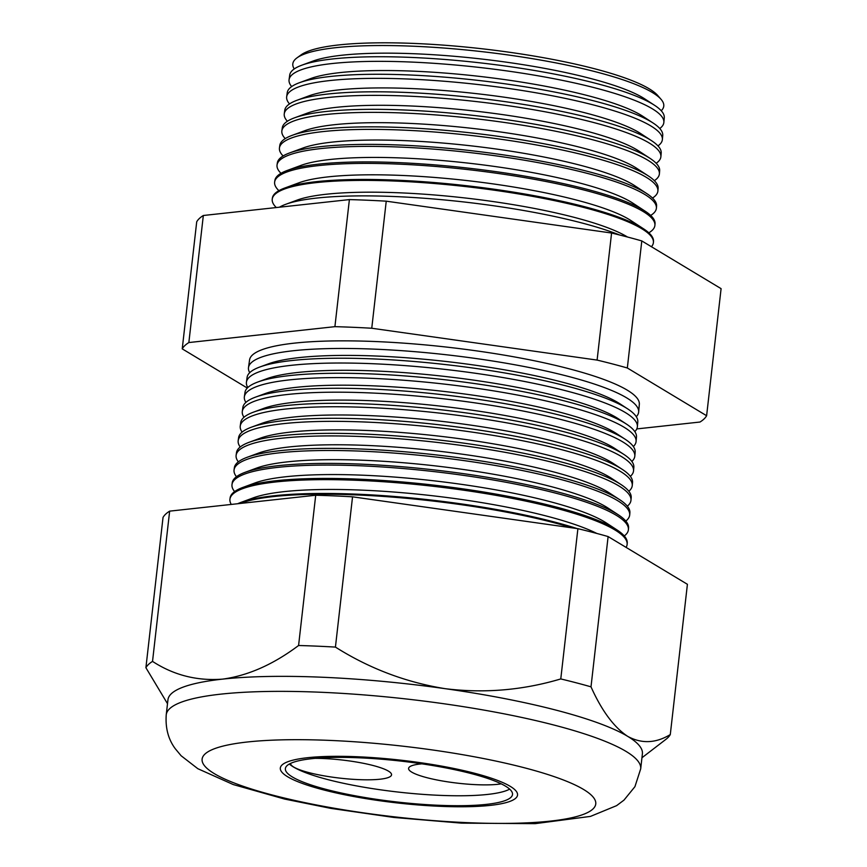 <?xml version="1.0" encoding="UTF-8"?>
<svg xmlns="http://www.w3.org/2000/svg" width="867" height="867" viewBox="0 0 867 867"><rect width="100%" height="100%" fill="white"/><g stroke="black" fill="none" stroke-linecap="round" stroke-linejoin="round"><path stroke-width="1.3" d="M421.882 763.838A50.795 9.125 -173.5 0 0 408.595 768.4A50.795 9.125 -173.5 0 0 411.717 772.118A50.795 9.125 -173.5 0 0 453.333 782.641A50.795 9.125 -173.5 0 0 501.245 783.844M290.586 763.404A50.795 9.125 -173.5 0 0 293.718 767.046A50.795 9.125 -173.5 0 0 349.455 779.054A50.795 9.125 -173.5 0 0 391.548 774.827A50.795 9.125 -173.5 0 0 388.416 771.11A50.795 9.125 -173.5 0 0 315.35 758.343M292.396 776.973A114.303 20.526 -173.5 0 0 417.807 804.002A114.303 20.526 -173.5 0 0 512.505 794.486A114.303 20.526 -173.5 0 0 505.472 786.12A114.303 20.526 -173.5 0 0 380.071 759.091A114.303 20.526 -173.5 0 0 285.373 768.606A114.303 20.526 -173.5 0 0 292.396 776.973M289.35 764.033A114.303 20.526 -173.5 0 0 293.534 767.035A114.303 20.526 -173.5 0 0 405.052 792.806A114.303 20.526 -173.5 0 0 509.655 789.133M510.208 786.326A119.375 21.447 -173.5 0 0 379.237 758.094A119.375 21.447 -173.5 0 0 280.323 768.032A119.375 21.447 -173.5 0 0 287.66 776.767A119.375 21.447 -173.5 0 0 418.642 804.999A119.375 21.447 -173.5 0 0 517.545 795.061A119.375 21.447 -173.5 0 0 510.208 786.326A119.375 21.447 6.5 0 1 517.545 795.061A119.375 21.447 6.5 0 1 418.642 804.999A119.375 21.447 6.5 0 1 287.66 776.767A119.375 21.447 6.5 0 1 280.323 768.032A119.375 21.447 6.5 0 1 379.237 758.094A119.375 21.447 6.5 0 1 510.208 786.326M279.434 207.213A188.854 33.921 6.5 0 1 285.698 204.319A188.854 33.921 6.5 0 1 442.322 199.757A188.854 33.921 6.5 0 1 619.721 235.022M289.069 79.699L289.719 75.071A188.486 33.856 6.5 0 1 301.9 65.166L312.998 61.08A177.269 31.841 6.5 0 1 478.476 58.674A177.269 31.841 6.5 0 1 642.891 97.722A177.269 31.841 6.5 0 1 644.745 98.881L654.639 105.351A188.486 33.856 6.5 0 1 664.274 117.749L663.862 122.399A188.616 33.878 -173.5 0 0 652.255 108.754A188.616 33.878 -173.5 0 0 445.757 64.191A188.616 33.878 -173.5 0 0 289.069 79.699A188.616 33.878 -173.5 0 0 291.68 86.57M661.239 110.748A186.676 33.531 -173.5 0 0 661.044 99.315A186.676 33.531 -173.5 0 0 652.298 92.466A186.676 33.531 -173.5 0 0 465.308 49.896A186.676 33.531 -173.5 0 0 297.013 57.84A186.676 33.531 -173.5 0 0 294.249 68.937M301.9 65.166A188.486 33.856 6.5 0 1 477.847 62.597A188.486 33.856 6.5 0 1 652.667 104.116A188.486 33.856 6.5 0 1 654.639 105.351M286.674 96.746L287.248 92.65A188.963 33.943 6.5 0 1 299.451 82.712L311.015 78.464A177.269 31.841 6.5 0 1 476.492 76.047A177.269 31.841 6.5 0 1 640.908 115.094A177.269 31.841 6.5 0 1 642.761 116.254L653.079 123.006A188.963 33.943 6.5 0 1 662.735 135.425L662.377 139.554A189.071 33.965 -173.5 0 0 650.738 125.878A189.071 33.965 -173.5 0 0 443.741 81.205A189.071 33.965 -173.5 0 0 286.674 96.746A189.071 33.965 -173.5 0 0 289.524 103.921M299.451 82.712A188.963 33.943 6.5 0 1 475.842 80.143A188.963 33.943 6.5 0 1 651.095 121.77A188.963 33.943 6.5 0 1 653.079 123.006M284.268 113.794L284.766 110.217A189.429 34.03 6.5 0 1 297.002 100.269L309.031 95.836A177.269 31.841 6.5 0 1 474.509 93.43A177.269 31.841 6.5 0 1 638.936 132.478A177.269 31.841 6.5 0 1 640.789 133.637L651.507 140.66A189.429 34.03 6.5 0 1 661.196 153.112L660.882 156.71A189.526 34.041 -173.5 0 0 649.21 143.001A189.526 34.041 -173.5 0 0 441.715 98.22A189.526 34.041 -173.5 0 0 284.268 113.794A189.526 34.041 -173.5 0 0 287.378 121.261M297.002 100.269A189.429 34.03 6.5 0 1 473.826 97.689A189.429 34.03 6.5 0 1 649.535 139.414A189.429 34.03 6.5 0 1 651.507 140.66M281.862 130.852L282.295 127.796A189.906 34.106 6.5 0 1 294.552 117.814L307.059 113.219A177.269 31.841 6.5 0 1 472.526 110.803A177.269 31.841 6.5 0 1 636.952 149.85A177.269 31.841 6.5 0 1 638.806 151.01L649.947 158.303A189.906 34.106 6.5 0 1 659.657 170.788L659.386 173.866A189.981 34.127 -173.5 0 0 647.692 160.124A189.981 34.127 -173.5 0 0 439.688 115.235A189.981 34.127 -173.5 0 0 281.862 130.852A189.981 34.127 -173.5 0 0 285.243 138.612M294.552 117.814A189.906 34.106 6.5 0 1 471.821 115.235A189.906 34.106 6.5 0 1 647.963 157.057A189.906 34.106 6.5 0 1 649.947 158.303M279.456 147.899L279.813 145.374A190.372 34.192 6.5 0 1 292.114 135.36L305.076 130.592A177.269 31.841 6.5 0 1 470.553 128.186A177.269 31.841 6.5 0 1 634.969 167.233A177.269 31.841 6.5 0 1 636.822 168.393L648.386 175.958A190.372 34.192 6.5 0 1 658.118 188.475L657.89 191.022A190.447 34.203 -173.5 0 0 646.164 177.247A190.447 34.203 -173.5 0 0 437.672 132.25A190.447 34.203 -173.5 0 0 279.456 147.899A190.447 34.203 -173.5 0 0 283.119 155.962M292.114 135.36A190.372 34.192 6.5 0 1 469.816 132.77A190.372 34.192 6.5 0 1 646.392 174.711A190.372 34.192 6.5 0 1 648.386 175.958M277.05 164.947L277.332 162.953A190.848 34.279 6.5 0 1 289.665 152.917L303.092 147.975A177.269 31.841 6.5 0 1 468.57 145.558A177.269 31.841 6.5 0 1 632.997 184.606A177.269 31.841 6.5 0 1 634.85 185.776L646.825 193.612A190.848 34.279 6.5 0 1 656.579 206.162L656.395 208.178A190.903 34.29 -173.5 0 0 644.647 194.371A190.903 34.29 -173.5 0 0 435.646 149.265A190.903 34.29 -173.5 0 0 277.05 164.947A190.903 34.29 -173.5 0 0 280.995 173.313M289.665 152.917A190.848 34.279 6.5 0 1 467.812 150.316A190.848 34.279 6.5 0 1 644.831 192.355A190.848 34.279 6.5 0 1 646.825 193.612M274.644 182.005L274.861 180.52A191.325 34.366 6.5 0 1 287.215 170.463L301.109 165.348A177.269 31.841 6.5 0 1 466.587 162.942A177.269 31.841 6.5 0 1 631.013 201.989A177.269 31.841 6.5 0 1 632.867 203.149L645.254 211.255A191.325 34.366 6.5 0 1 655.04 223.838L654.91 225.333A191.358 34.377 -173.5 0 0 643.13 211.494A191.358 34.377 -173.5 0 0 433.619 166.28A191.358 34.377 -173.5 0 0 274.644 182.005A191.358 34.377 -173.5 0 0 278.892 190.664M287.215 170.463A191.325 34.366 6.5 0 1 465.807 167.862A191.325 34.366 6.5 0 1 643.26 210.009A191.325 34.366 6.5 0 1 645.254 211.255M272.249 199.052L272.379 198.099A191.791 34.452 6.5 0 1 284.766 188.02L299.137 182.731A177.269 31.841 6.5 0 1 464.614 180.314A177.269 31.841 6.5 0 1 629.03 219.362A177.269 31.841 6.5 0 1 630.883 220.532L643.693 228.91A191.791 34.452 6.5 0 1 653.501 241.525L653.415 242.489A191.824 34.452 -173.5 0 0 641.602 228.617A191.824 34.452 -173.5 0 0 431.603 183.295A191.824 34.452 -173.5 0 0 272.249 199.052A191.824 34.452 -173.5 0 0 276.313 207.549M284.766 188.02A191.791 34.452 6.5 0 1 463.802 185.408A191.791 34.452 6.5 0 1 641.688 227.653A191.791 34.452 6.5 0 1 643.693 228.91M285.698 204.319L297.153 200.104A177.269 31.841 6.5 0 1 462.631 197.698A177.269 31.841 6.5 0 1 627.058 236.745A177.269 31.841 6.5 0 1 627.491 237.016M246.434 382.163L247.106 377.351A196.614 35.319 6.5 0 1 259.807 367.012L268.553 363.793A187.771 33.726 6.5 0 1 443.828 361.236A187.771 33.726 6.5 0 1 617.987 402.602A187.771 33.726 6.5 0 1 619.948 403.827L627.751 408.931A196.614 35.319 6.5 0 1 637.798 421.861L637.375 426.705A196.744 35.341 -173.5 0 0 625.259 412.486A196.744 35.341 -173.5 0 0 409.874 365.993A196.744 35.341 -173.5 0 0 246.434 382.163A196.744 35.341 -173.5 0 0 247.81 387.527M636.302 416.713A196.343 35.265 -173.5 0 0 638.654 412.009A196.343 35.265 -173.5 0 0 626.57 397.812A196.343 35.265 -173.5 0 0 411.608 351.417A196.343 35.265 -173.5 0 0 248.493 367.554A196.343 35.265 -173.5 0 0 249.729 372.669M259.807 367.012A196.614 35.319 6.5 0 1 443.34 364.335A196.614 35.319 6.5 0 1 625.692 407.642A196.614 35.319 6.5 0 1 627.751 408.931M244.364 396.783L244.982 392.415A197.015 35.384 6.5 0 1 257.716 382.054L266.852 378.695A187.771 33.726 6.5 0 1 442.137 376.137A187.771 33.726 6.5 0 1 616.296 417.493A187.771 33.726 6.5 0 1 618.258 418.728L626.408 424.061A197.015 35.384 6.5 0 1 636.476 437.022L636.096 441.411A197.134 35.406 -173.5 0 0 623.958 427.16A197.134 35.406 -173.5 0 0 408.14 380.58A197.134 35.406 -173.5 0 0 244.364 396.783A197.134 35.406 -173.5 0 0 245.903 402.386M257.716 382.054A197.015 35.384 6.5 0 1 441.617 379.378A197.015 35.384 6.5 0 1 624.348 422.771A197.015 35.384 6.5 0 1 626.408 424.061M242.305 411.402L242.858 407.479A197.416 35.46 6.5 0 1 255.613 397.097L265.161 393.585A187.771 33.726 6.5 0 1 440.436 391.028A187.771 33.726 6.5 0 1 614.595 432.395A187.771 33.726 6.5 0 1 616.556 433.619L625.064 439.19A197.416 35.46 6.5 0 1 635.164 452.173L634.817 456.118A197.524 35.482 -173.5 0 0 622.658 441.834A197.524 35.482 -173.5 0 0 406.406 395.168A197.524 35.482 -173.5 0 0 242.305 411.402A197.524 35.482 -173.5 0 0 244.006 417.255M255.613 397.097A197.416 35.46 6.5 0 1 439.894 394.409A197.416 35.46 6.5 0 1 623.005 437.9A197.416 35.46 6.5 0 1 625.064 439.19M240.246 426.011L240.733 422.543A197.828 35.536 6.5 0 1 253.511 412.139L263.46 408.476A187.771 33.726 6.5 0 1 438.735 405.929A187.771 33.726 6.5 0 1 612.893 447.285A187.771 33.726 6.5 0 1 614.866 448.521L623.731 454.319A197.828 35.536 6.5 0 1 633.842 467.324L633.539 470.824A197.914 35.547 -173.5 0 0 621.346 456.508A197.914 35.547 -173.5 0 0 404.672 409.744A197.914 35.547 -173.5 0 0 240.246 426.011A197.914 35.547 -173.5 0 0 242.11 432.113M253.511 412.139A197.828 35.536 6.5 0 1 438.182 409.452A197.828 35.536 6.5 0 1 621.661 453.029A197.828 35.536 6.5 0 1 623.731 454.319M238.187 440.631L238.609 437.607A198.229 35.601 6.5 0 1 251.419 427.182L261.769 423.378A187.771 33.726 6.5 0 1 437.044 420.82A187.771 33.726 6.5 0 1 611.202 462.187A187.771 33.726 6.5 0 1 613.164 463.412L622.387 469.448A198.229 35.601 6.5 0 1 632.52 482.486L632.26 485.531A198.315 35.623 -173.5 0 0 620.046 471.193A198.315 35.623 -173.5 0 0 402.938 424.331A198.315 35.623 -173.5 0 0 238.187 440.631A198.315 35.623 -173.5 0 0 240.224 446.982M251.419 427.182A198.229 35.601 6.5 0 1 436.459 424.483A198.229 35.601 6.5 0 1 620.317 468.147A198.229 35.601 6.5 0 1 622.387 469.448M236.127 455.24L236.485 452.672A198.63 35.677 6.5 0 1 249.317 442.224L260.067 438.268A187.771 33.726 6.5 0 1 435.342 435.722A187.771 33.726 6.5 0 1 609.501 477.078A187.771 33.726 6.5 0 1 611.463 478.313L621.054 484.577A198.63 35.677 6.5 0 1 631.198 497.636L630.97 500.226A198.706 35.688 -173.5 0 0 618.745 485.867A198.706 35.688 -173.5 0 0 401.204 438.919A198.706 35.688 -173.5 0 0 236.127 455.24A198.706 35.688 -173.5 0 0 238.349 461.84M249.317 442.224A198.63 35.677 6.5 0 1 434.735 439.526A198.63 35.677 6.5 0 1 618.973 483.277A198.63 35.677 6.5 0 1 621.054 484.577M234.068 469.86L234.361 467.736A199.042 35.753 6.5 0 1 247.225 457.267L258.366 453.17A187.771 33.726 6.5 0 1 433.652 450.612A187.771 33.726 6.5 0 1 607.81 491.979A187.771 33.726 6.5 0 1 609.772 493.204L619.71 499.706A199.042 35.753 6.5 0 1 629.886 512.798L629.691 514.933A199.096 35.764 -173.5 0 0 617.434 500.541A199.096 35.764 -173.5 0 0 399.47 453.495A199.096 35.764 -173.5 0 0 234.068 469.86A199.096 35.764 -173.5 0 0 236.474 476.709M247.225 457.267A199.042 35.753 6.5 0 1 433.012 454.557A199.042 35.753 6.5 0 1 617.629 498.406A199.042 35.753 6.5 0 1 619.71 499.706M232.009 484.48L232.237 482.8A199.443 35.818 6.5 0 1 245.123 472.309L256.675 468.061A187.771 33.726 6.5 0 1 431.95 465.514A187.771 33.726 6.5 0 1 606.109 506.87A187.771 33.726 6.5 0 1 608.07 508.105L618.366 514.835A199.443 35.818 6.5 0 1 628.564 527.949L628.412 529.639A199.486 35.829 -173.5 0 0 616.134 515.215A199.486 35.829 -173.5 0 0 397.736 468.082A199.486 35.829 -173.5 0 0 232.009 484.48A199.486 35.829 -173.5 0 0 234.61 491.578M245.123 472.309A199.443 35.818 6.5 0 1 431.3 469.6A199.443 35.818 6.5 0 1 616.285 513.535A199.443 35.818 6.5 0 1 618.366 514.835M229.95 499.089L230.123 497.864A199.854 35.894 6.5 0 1 243.031 487.362L254.974 482.962A187.771 33.726 6.5 0 1 430.249 480.405A187.771 33.726 6.5 0 1 604.407 521.761A187.771 33.726 6.5 0 1 606.38 522.996L617.033 529.965A199.854 35.894 6.5 0 1 627.242 543.11L627.134 544.346A199.887 35.905 -173.5 0 0 614.833 529.889A199.887 35.905 -173.5 0 0 396.002 482.67A199.887 35.905 -173.5 0 0 229.95 499.089A199.887 35.905 -173.5 0 0 231.283 504.431M243.031 487.362A199.854 35.894 6.5 0 1 429.577 484.642A199.854 35.894 6.5 0 1 614.941 528.664A199.854 35.894 6.5 0 1 617.033 529.965M237.634 503.738A200.255 35.97 6.5 0 1 240.928 502.405L253.283 497.853A187.771 33.726 6.5 0 1 420.961 494.483A187.771 33.726 6.5 0 1 596.864 533.465M240.928 502.405A200.255 35.97 6.5 0 1 577.086 528.556M240.018 503.478A200.277 35.97 6.5 0 1 572.372 527.895M297.013 57.84L301.12 54.859A182.861 32.848 6.5 0 1 465.98 47.078A182.861 32.848 6.5 0 1 649.145 88.77A182.861 32.848 6.5 0 1 657.717 95.478L661.044 99.315M248.493 367.554L249.566 359.924A196.137 35.233 6.5 0 1 412.508 343.809A196.137 35.233 6.5 0 1 627.253 390.15A196.137 35.233 6.5 0 1 639.326 404.325L638.654 412.009M166.236 714.798C165.304 728.052 168.317 739.378 175.286 748.741L181.116 755.753L197.839 768.704L233.277 784.57L284.593 799.06L330.923 808.402L393.856 817.451L461.591 823.141L535.145 823.65L590.47 816.4L616.6 805.649L623.969 800.133L634.937 786.662L640.691 768.856A238.761 42.884 6.5 0 0 626.007 751.386A238.761 42.884 6.5 0 0 364.053 694.922A238.761 42.884 6.5 0 0 166.236 714.798L167.949 699.777A238.761 42.884 6.5 0 1 222.635 679.121A238.761 42.884 6.5 0 1 445.172 688.68A238.761 42.884 6.5 0 1 627.719 736.376C641.602 743.929 655.788 743.333 670.289 734.566A265.02 47.598 6.5 0 1 666.008 739.269L641.948 757.758M657.977 145.894A189.071 33.965 -173.5 0 0 662.377 139.554M656.167 163.278A189.526 34.041 -173.5 0 0 660.882 156.71M654.347 180.672A189.981 34.127 -173.5 0 0 659.386 173.866M652.515 198.044A190.447 34.203 -173.5 0 0 657.89 191.022M650.673 215.428A190.903 34.29 -173.5 0 0 656.395 208.178M648.819 232.811A191.358 34.377 -173.5 0 0 654.91 225.333M651.442 246.727A191.824 34.452 -173.5 0 0 653.415 242.489M634.828 431.625A196.744 35.341 -173.5 0 0 637.375 426.705M633.343 446.538A197.134 35.406 -173.5 0 0 636.096 441.411M631.848 461.439A197.524 35.482 -173.5 0 0 634.817 456.118M630.352 476.351A197.914 35.547 -173.5 0 0 633.539 470.824M628.846 491.253A198.315 35.623 -173.5 0 0 632.26 485.531M627.329 506.165A198.706 35.688 -173.5 0 0 630.97 500.226M625.801 521.067A199.096 35.764 -173.5 0 0 629.691 514.933M624.273 535.969A199.486 35.829 -173.5 0 0 628.412 529.639M626.093 547.391A199.887 35.905 -173.5 0 0 627.134 544.346M167.504 703.701L145.905 667.709L163.029 517.447A265.02 47.598 6.5 0 1 169.65 511.14L152.527 661.402C173.801 675.209 197.167 681.115 222.635 679.121C247.984 675.675 273.3 664.48 298.584 645.503A265.02 47.598 6.5 0 1 335.431 647.096C369.266 668.468 405.843 682.329 445.172 688.68C484.241 693.502 522.779 690.251 560.776 678.937A265.02 47.598 6.5 0 1 591.001 686.837C601.741 710.777 613.988 727.294 627.719 736.376A238.761 42.884 6.5 0 1 642.393 753.835L640.691 768.856M169.65 511.14L315.707 495.241L298.584 645.503M145.905 667.709A265.02 47.598 6.5 0 1 152.527 661.402M315.707 495.241A265.02 47.598 6.5 0 1 352.544 496.824L577.899 528.675A265.02 47.598 6.5 0 1 608.114 536.565L687.412 584.304L670.289 734.566M608.114 536.565L591.001 686.837M577.899 528.675L560.776 678.937M352.544 496.824L335.431 647.096M182.233 348.859L196.711 221.8A265.02 47.598 6.5 0 1 203.333 215.493L349.39 199.594A265.02 47.598 6.5 0 1 386.238 201.177L611.582 233.028A265.02 47.598 6.5 0 1 641.797 240.928L721.095 288.657L706.616 415.727L627.329 367.987A265.02 47.598 -173.5 0 0 597.103 360.087L371.759 328.246A265.02 47.598 -173.5 0 0 334.911 326.664L188.854 342.552A265.02 47.598 -173.5 0 0 182.233 348.859L247.301 388.037M659.776 128.511A188.616 33.878 -173.5 0 0 663.862 122.399M636.779 428.916L699.994 422.034A265.02 47.598 -173.5 0 0 706.616 415.727M349.39 199.594L334.911 326.664M386.238 201.177L371.759 328.246M611.582 233.028L597.103 360.087M641.797 240.928L627.329 367.987M203.333 215.493L188.854 342.552M583.599 789.479A198.12 35.59 -173.5 0 0 330.652 740.44A198.12 35.59 -173.5 0 0 214.268 773.613A198.12 35.59 -173.5 0 0 467.226 822.653A198.12 35.59 -173.5 0 0 583.599 789.479"/></g></svg>
